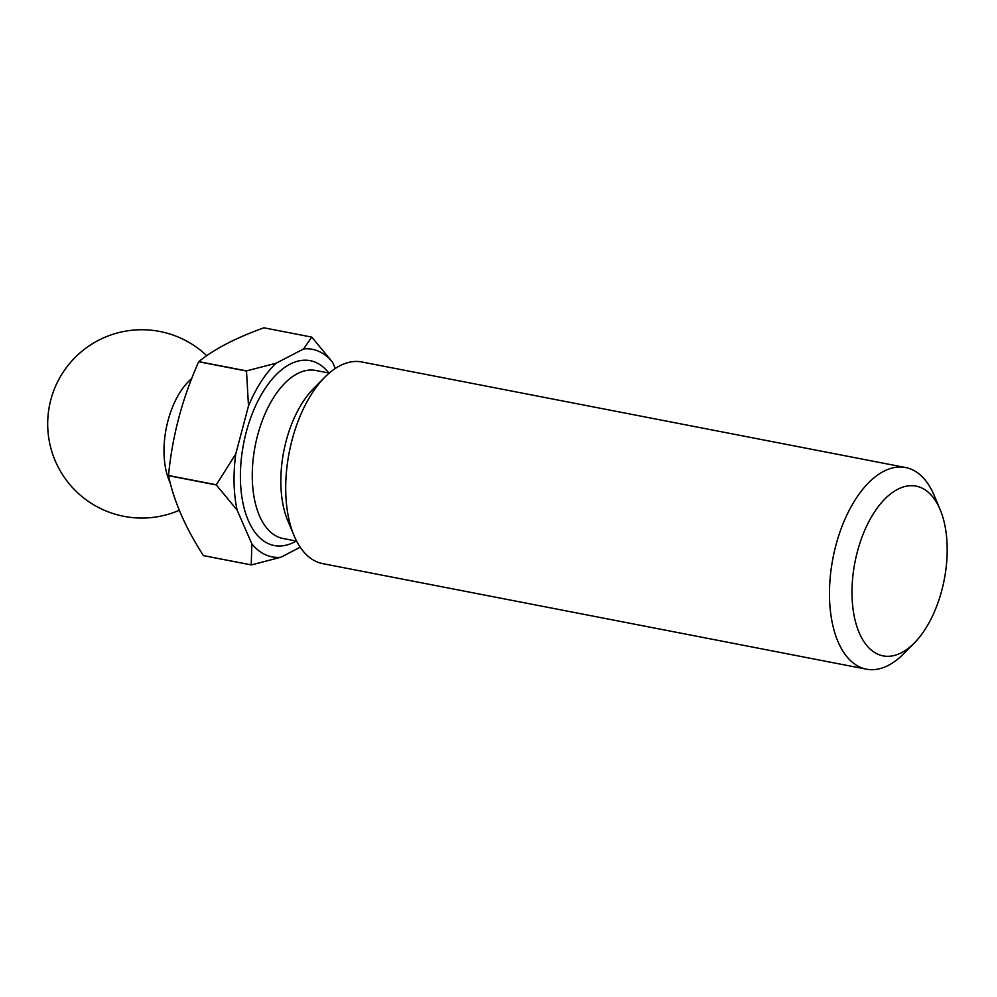 <?xml version="1.0" encoding="UTF-8"?>
<svg xmlns="http://www.w3.org/2000/svg" width="997" height="997" viewBox="0 0 997 997"><rect width="100%" height="100%" fill="white"/><g stroke="black" fill="none" stroke-linecap="round" stroke-linejoin="round"><path stroke-width="1.5" d="M940.171 509.679L934.226 495.509A102.716 54.05 101 0 0 905.588 467.518L361.824 361.973A102.716 54.05 101 0 0 324.798 377.215L313.419 388.705A85.592 45.039 101 0 0 280.88 484.467A85.592 45.039 101 0 0 287.797 520.733L294.053 535.638A102.716 54.05 101 0 0 322.679 563.629L866.443 669.186A102.716 54.05 101 0 0 903.469 653.932L914.286 643.028A86.452 45.488 101 0 0 947.15 546.306A86.452 45.488 101 0 0 940.171 509.679A86.452 45.488 101 0 0 885.71 498.164A86.452 45.488 101 0 0 852.036 595.67A86.452 45.488 101 0 0 914.286 643.028M324.798 377.215A102.716 54.05 101 0 0 285.753 492.132A102.716 54.05 101 0 0 294.053 535.638M905.588 467.518A102.716 54.05 101 0 0 829.516 597.689A102.716 54.05 101 0 0 866.443 669.186M191.736 378.548A64.194 33.773 101 0 0 164.031 453.398A64.194 33.773 101 0 0 170.213 482.797M335.304 368.479L332.612 362.31A105.707 55.62 101 0 0 303.611 348.938L276.119 363.207A105.707 55.62 101 0 0 248.49 405.978L235.753 453.996A105.707 55.62 101 0 0 237.124 510.128L251.867 543.876L251.232 564.888L203.438 555.616A118.543 62.375 101 0 0 203.538 555.653L251.331 564.938L280.867 557.248L300.209 547.203M203.438 555.616C185.454 527.737 173.814 501.092 168.518 475.681L216.312 484.953L237.124 510.128M235.753 453.996L216.312 484.779L168.518 475.494A118.543 62.375 101 0 0 168.518 475.594A118.543 62.375 101 0 0 168.518 475.681M251.867 543.876A105.707 55.62 101 0 0 280.867 557.248M276.119 363.207L246.583 370.896A118.543 62.375 101 0 0 246.496 371.034L248.49 405.978M332.612 362.31L311.799 337.136A118.543 62.375 101 0 0 311.712 337.098L303.611 348.938M246.583 370.896L198.789 361.624A118.543 62.375 101 0 0 198.702 361.761L246.496 371.034M198.789 361.624C214.093 349.149 235.803 337.883 263.918 327.814L311.712 337.098M168.518 475.494C172.232 436.35 182.289 398.439 198.702 361.761M329.234 373.09L315.688 370.46A85.592 45.039 101 0 0 252.303 478.921A85.592 45.039 101 0 0 283.073 538.505L296.62 541.134M328.811 373.003A94.154 49.538 101 0 0 271.346 380.069A94.154 49.538 101 0 0 240.439 479.981A94.154 49.538 101 0 0 296.184 541.059M206.753 355.692A94.154 94.154 0 0 0 56.817 464.34A94.154 94.154 0 0 0 179.298 510.29"/></g></svg>
